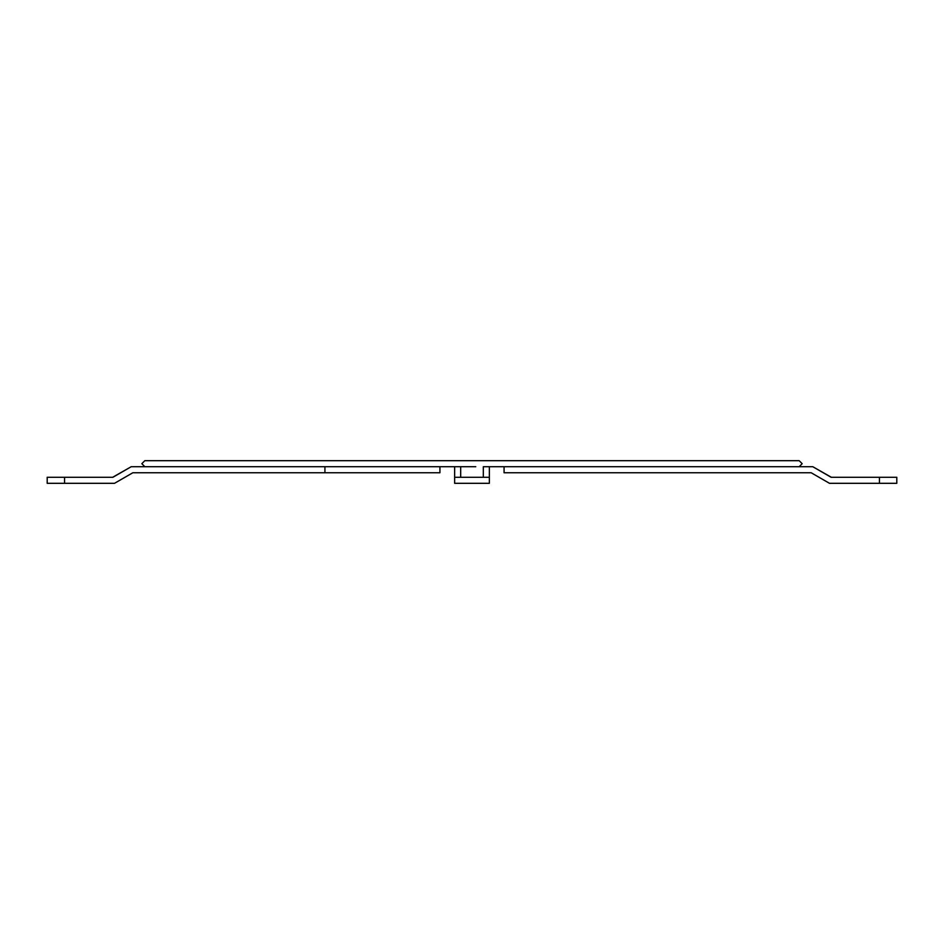 <?xml version="1.0" encoding="UTF-8"?>
<svg xmlns="http://www.w3.org/2000/svg" width="944" height="944" viewBox="0 0 944 944"><rect width="100%" height="100%" fill="white"/><g stroke="black" fill="none" stroke-linecap="round" stroke-linejoin="round"><path stroke-width="1.42" d="M483.316 477.286L483.316 466.714L489.358 466.714L489.358 477.286L454.642 477.286L454.642 466.714L460.684 466.714L460.684 477.286M454.642 477.286L454.642 483.316L489.358 483.316L489.358 477.286M145.305 466.714L131.216 466.714L112.891 477.286L47.2 477.286L47.2 483.316L114.507 483.316L132.833 472.755L439.928 472.755L439.928 466.714M324.925 472.755L324.925 466.714M112.643 477.286L131.216 466.714M619.075 472.755L811.167 472.755L504.072 472.755L504.072 466.714M811.167 472.755L829.493 483.316L896.8 483.316L896.8 477.286L831.109 477.286L812.784 466.714L798.695 466.714M812.784 466.714L831.357 477.286M64.558 483.316L64.558 477.286M879.442 483.316L879.442 477.286M468.224 460.684L173.141 460.684M475.776 466.714L460.684 466.714M454.642 466.714L144.833 466.714L141.824 463.693L144.833 460.684L799.167 460.684L802.176 463.693L799.167 466.714L489.358 466.714L770.859 466.714M475.776 460.684L770.859 460.684"/></g></svg>
